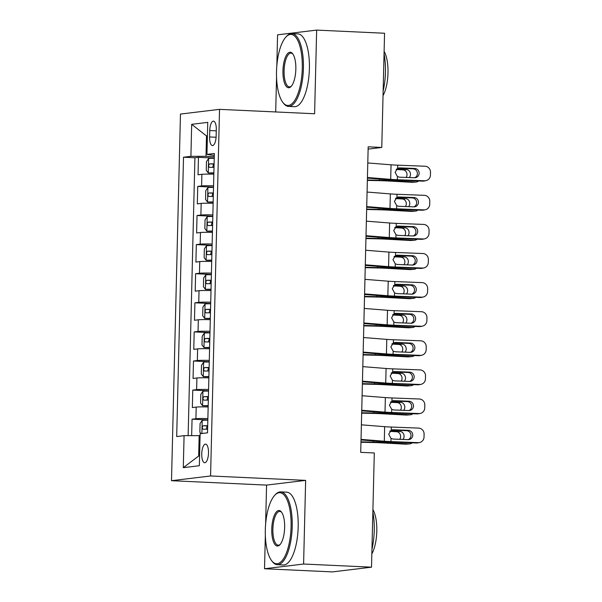 <?xml version="1.0" encoding="UTF-8"?>
<svg xmlns="http://www.w3.org/2000/svg" width="602" height="602" viewBox="0 0 602 602"><rect width="100%" height="100%" fill="white"/><g stroke="black" fill="none" stroke-linecap="round" stroke-linejoin="round"><path stroke-width="0.9" d="M208.503 453.013A9.331 3.364 -87.3 0 0 205.553 444.103A9.331 3.364 -87.3 0 0 201.745 453.833A9.331 3.364 -87.3 0 0 204.695 462.742A9.331 3.364 -87.3 0 0 208.503 453.013M265.339 535.464L264.526 568.755L303.596 564.029L305.643 480.373L266.573 485.099L265.617 524.116M266.573 485.099L171.502 480.697L180.465 114.071L219.534 109.353L210.572 475.971L171.502 480.697M219.534 109.353L314.605 113.755L316.652 30.1L277.575 34.826L276.822 65.836M276.544 77.191L275.693 111.949M264.526 568.755L332.432 571.9L371.509 567.174L374.301 452.967L360.718 452.343L368.183 146.82L381.766 147.452L384.558 33.245L316.652 30.1M213.845 174.189A11.664 0.655 -178.6 0 0 201.888 174.317L198.035 174.783L198.457 157.325L214.237 158.055M213.559 185.83A11.664 0.655 -178.6 0 0 201.602 185.95L197.749 186.417L213.529 187.154M197.749 186.417L197.321 203.875L201.173 203.416A11.664 0.655 -178.6 0 1 213.131 203.288M212.423 232.387A11.664 0.655 -178.6 0 0 200.466 232.507L196.613 232.974L197.035 215.516L212.815 216.246M211.708 261.479A11.664 0.655 -178.6 0 0 199.751 261.607L195.898 262.073L196.327 244.615L212.107 245.345M211.001 290.578A11.664 0.655 -178.6 0 0 199.044 290.706L195.191 291.172L195.612 273.714L211.392 274.444M210.286 319.677A11.664 0.655 -178.6 0 0 198.329 319.797L194.476 320.264L194.905 302.806L210.685 303.536M209.579 348.769A11.664 0.655 -178.6 0 0 197.622 348.897L193.769 349.363L194.19 331.905L209.97 332.635M208.864 377.868A11.664 0.655 -178.6 0 0 196.907 377.996L193.054 378.462L193.483 361.004L209.263 361.734M208.157 406.967A11.664 0.655 -178.6 0 0 196.199 407.087L192.347 407.554L192.768 390.096L208.548 390.833M209.752 130.551L209.594 136.955A9.038 3.258 -87.3 0 0 212.446 145.586A9.038 3.258 -87.3 0 0 216.141 136.157L216.299 129.761A9.038 3.258 -87.3 0 0 213.439 121.13A9.038 3.258 -87.3 0 0 209.752 130.551L216.268 130.852M207.404 135.992L206.494 135.954L205.997 156.324L190.909 156.332L183.512 157.22L176.687 436.555L184.077 435.66L183.294 467.664L199.345 465.722L200.127 433.718L207.524 432.823L214.35 153.495L206.96 154.39L214.304 155.436M190.909 156.332L191.684 124.321L207.743 122.379L206.96 154.39M198.457 157.325L194.92 157.754L188.133 435.66M207.871 418.601A11.664 0.655 1.4 0 0 195.913 418.729L192.061 419.195L191.654 435.652M192.768 390.096L196.628 389.629A11.664 0.655 1.4 0 1 208.578 389.509M193.483 361.004L197.336 360.538A11.664 0.655 1.4 0 1 209.293 360.41M194.19 331.905L198.05 331.439A11.664 0.655 1.4 0 1 210 331.311M194.905 302.806L198.758 302.339A11.664 0.655 1.4 0 1 210.715 302.219M195.612 273.714L199.473 273.248A11.664 0.655 1.4 0 1 211.422 273.12M196.327 244.615L200.18 244.149A11.664 0.655 1.4 0 1 212.137 244.021M197.035 215.516L200.895 215.049A11.664 0.655 1.4 0 1 212.845 214.922M214.267 156.708L205.997 156.324M303.596 564.029L371.509 567.174M305.643 480.373L210.572 475.971M368.131 149.1L381.766 147.452M207.412 135.841L206.494 135.954L191.684 124.321M200.082 435.697L199.172 435.652L198.668 456.023L199.586 455.91M194.92 157.754L183.512 157.22M192.061 419.195L207.84 419.925M184.077 435.66L199.172 435.652M183.294 467.664L198.668 456.023M367.792 162.954L391.052 164.805A14.576 0.82 -178.6 0 0 397.696 165.174L424.989 166.227A5.832 5.651 78.6 0 1 430.498 172.262L430.43 175.174A5.832 5.651 78.6 0 1 424.628 180.773L397.343 179.727L397.418 176.589L395.123 172.345L397.621 168.312L399.736 167.875L414.74 168.455A4.665 4.523 -101.4 0 1 415.553 177.68A4.665 4.523 -101.4 0 1 414.515 177.763L399.51 177.184L397.418 176.589M367.423 178.079L385.611 179.524A21.868 1.234 -178.6 0 0 395.574 180.081L422.86 181.134L424.628 180.773M367.431 177.5L390.698 179.351A14.576 0.82 -178.6 0 0 397.343 179.727M425.923 180.668L424.154 181.029A5.832 5.651 -101.4 0 1 422.86 181.134M414.65 177.771A4.665 4.523 78.6 0 0 412.98 168.808L397.809 168.229M399.103 167.898L398.479 168.003M214.229 158.326A7.728 0.436 1.4 0 0 208.661 158.446L206.478 161.614L206.268 170.343L208.307 173A7.728 0.436 1.4 0 1 213.876 172.872M208.307 173L213.868 173.098M367.363 180.389L379.824 180.668A14.576 0.82 1.4 0 1 387.229 180.946L411.964 182.308L415.433 182.03A5.832 5.125 85.4 0 0 416.035 182.022A5.832 5.125 85.4 0 0 418.616 180.969M367.37 179.975L379.591 180.254A21.868 1.234 1.4 0 1 390.698 180.668L415.433 182.03M406.162 177.44A4.665 4.101 85.4 0 0 407.012 174.753A4.665 4.101 85.4 0 0 403.024 169.869L406.5 169.591L396.545 169.049M406.5 169.591A4.665 4.101 -94.6 0 1 410.481 174.475A4.665 4.101 -94.6 0 1 409.322 177.567M416.035 182.022L412.566 182.301A5.832 5.125 -94.6 0 1 411.964 182.308M396.131 169.493L403.024 169.869M214.094 163.849A7.728 0.436 -178.6 0 0 209.654 163.894C208.367 165.136 208.337 166.302 209.571 167.386A7.728 0.436 1.4 0 1 214.011 167.341M212.694 167.333L213.559 164.075L214.094 164.075M302.279 68.417A35.563 12.823 -87.3 0 0 285.965 36.978A35.563 12.823 -87.3 0 0 276.514 71.533A35.563 12.823 -87.3 0 0 282.932 102.513A35.563 12.823 -87.3 0 0 302.279 68.417M285.965 36.978L286.695 36.203A36.444 13.139 92.7 0 1 291.902 33.614A36.444 13.139 92.7 0 1 303.416 68.417A36.444 13.139 92.7 0 1 288.524 106.411A36.444 13.139 92.7 0 1 283.587 103.348L282.932 102.513M295.838 69.192A17.782 6.411 92.7 0 1 291.112 86.47A17.782 6.411 92.7 0 1 282.955 70.75A17.782 6.411 92.7 0 1 292.632 53.706A17.782 6.411 92.7 0 1 295.838 69.192M292.956 54.157A16.909 6.095 -87.3 0 0 290.992 53.119A16.909 6.095 -87.3 0 0 284.091 70.75A16.909 6.095 -87.3 0 0 289.427 86.899A16.909 6.095 -87.3 0 0 291.481 86.048M384.053 53.887A36.444 13.139 92.7 0 1 385.446 72.217A36.444 13.139 92.7 0 1 383.143 90.992M384.114 51.358A26.24 9.459 92.7 0 1 387.997 72.955A26.24 9.459 92.7 0 1 383.03 95.62M291.902 33.614L297.877 33.885A36.444 13.139 92.7 0 1 309.39 68.696A36.444 13.139 92.7 0 1 294.506 106.689L288.524 106.411M291.082 526.69A35.563 12.823 -87.3 0 0 274.768 495.258A35.563 12.823 -87.3 0 0 265.316 529.813A35.563 12.823 -87.3 0 0 271.728 560.786A35.563 12.823 -87.3 0 0 291.082 526.69M274.768 495.258L275.498 494.483A36.444 13.139 92.7 0 1 280.698 491.887A36.444 13.139 92.7 0 1 292.211 526.69A36.444 13.139 92.7 0 1 277.326 564.691A36.444 13.139 92.7 0 1 272.382 561.628L271.728 560.786M284.641 527.472A17.782 6.411 92.7 0 1 279.915 544.75A17.782 6.411 92.7 0 1 271.758 529.03A17.782 6.411 92.7 0 1 281.427 511.986A17.782 6.411 92.7 0 1 284.641 527.472M281.759 512.437A16.909 6.095 -87.3 0 0 279.795 511.399A16.909 6.095 -87.3 0 0 272.887 529.03A16.909 6.095 -87.3 0 0 278.229 545.179A16.909 6.095 -87.3 0 0 280.284 544.328M372.849 512.167A36.444 13.139 92.7 0 1 374.248 530.49A36.444 13.139 92.7 0 1 371.946 549.265M372.916 509.631A26.24 9.459 92.7 0 1 376.799 531.227A26.24 9.459 92.7 0 1 371.833 553.893M280.698 491.887L286.672 492.165A36.444 13.139 92.7 0 1 298.186 526.968A36.444 13.139 92.7 0 1 283.301 564.969L277.326 564.691M367.077 192.053L390.344 193.904A14.576 0.82 -178.6 0 0 396.989 194.273L424.275 195.326A5.832 5.651 78.6 0 1 429.79 201.361L429.715 204.266A5.832 5.651 78.6 0 1 423.921 209.872L396.628 208.819L396.71 205.688L394.408 201.444L396.914 197.403L399.021 196.974L414.033 197.546A4.665 4.523 -101.4 0 1 414.838 206.779A4.665 4.523 -101.4 0 1 413.807 206.862L398.795 206.283L396.71 205.688M366.708 207.171L384.896 208.623A21.868 1.234 -178.6 0 0 394.867 209.18L422.152 210.226L423.921 209.872M366.723 206.599L389.991 208.45A14.576 0.82 -178.6 0 0 396.628 208.819M425.215 209.767L423.447 210.121A5.832 5.651 -101.4 0 1 422.152 210.226M413.935 206.862A4.665 4.523 78.6 0 0 412.265 197.907L397.102 197.321M398.389 196.989L397.764 197.102M366.37 221.152L389.629 222.996A14.576 0.82 -178.6 0 0 396.274 223.372L423.567 224.418A5.832 5.651 78.6 0 1 429.075 230.461L429.008 233.365A5.832 5.651 78.6 0 1 423.206 238.971L395.92 237.918L395.996 234.788L393.7 230.536L396.199 226.502L398.313 226.066L413.318 226.645A4.665 4.523 -101.4 0 1 414.131 235.871A4.665 4.523 -101.4 0 1 413.092 235.961L398.088 235.382L395.996 234.788M366.001 236.27L384.189 237.715A21.868 1.234 -178.6 0 0 394.152 238.272L421.438 239.325L423.206 238.971M366.008 235.698L389.276 237.549A14.576 0.82 -178.6 0 0 395.92 237.918M424.5 238.866L422.732 239.22A5.832 5.651 -101.4 0 1 421.438 239.325M413.228 235.961A4.665 4.523 78.6 0 0 411.557 227.007L396.387 226.42M397.681 226.089L397.057 226.202M365.655 250.244L388.922 252.095A14.576 0.82 -178.6 0 0 395.567 252.464L422.852 253.517A5.832 5.651 78.6 0 1 428.368 259.552L428.293 262.464A5.832 5.651 78.6 0 1 422.499 268.063L395.205 267.017L395.288 263.879L392.986 259.635L395.491 255.602L397.598 255.165L412.611 255.745A4.665 4.523 -101.4 0 1 413.416 264.97A4.665 4.523 -101.4 0 1 412.385 265.053L397.373 264.474L395.288 263.879M365.286 265.369L383.474 266.814A21.868 1.234 -178.6 0 0 393.445 267.371L420.73 268.424L422.499 268.063M365.301 264.797L388.568 266.641A14.576 0.82 -178.6 0 0 395.205 267.017M423.793 267.965L422.025 268.319A5.832 5.651 -101.4 0 1 420.73 268.424M412.513 265.061A4.665 4.523 78.6 0 0 410.842 256.098L395.68 255.519M396.966 255.188L396.342 255.293M364.947 279.343L388.207 281.194A14.576 0.82 -178.6 0 0 394.852 281.563L422.145 282.616A5.832 5.651 78.6 0 1 427.653 288.651L427.586 291.564A5.832 5.651 78.6 0 1 421.784 297.162L394.498 296.109L394.573 292.978L392.278 288.734L394.777 284.701L396.891 284.264L411.896 284.844A4.665 4.523 -101.4 0 1 412.709 294.069A4.665 4.523 -101.4 0 1 411.67 294.152L396.665 293.573L394.573 292.978M364.579 294.468L382.767 295.913A21.868 1.234 -178.6 0 0 392.73 296.47L420.015 297.516L421.784 297.162M364.586 293.889L387.854 295.74A14.576 0.82 -178.6 0 0 394.498 296.109M423.078 297.057L421.31 297.418A5.832 5.651 -101.4 0 1 420.015 297.516M411.806 294.152A4.665 4.523 78.6 0 0 410.135 285.197L394.965 284.611M396.259 284.279L395.634 284.392M213.522 187.418A7.728 0.436 1.4 0 0 207.953 187.546L205.764 190.714L205.553 199.443L207.6 202.091A7.728 0.436 1.4 0 1 213.161 201.971M207.6 202.091L213.161 202.189M366.656 209.481L379.109 209.767A14.576 0.82 1.4 0 1 386.514 210.045L411.249 211.407L414.718 211.129A5.832 5.125 85.4 0 0 415.327 211.121A5.832 5.125 85.4 0 0 417.908 210.068M366.663 209.075L378.884 209.345A21.868 1.234 1.4 0 1 389.983 209.767L414.718 211.129M405.455 206.539A4.665 4.101 85.4 0 0 406.305 203.845A4.665 4.101 85.4 0 0 402.317 198.969L405.786 198.69L395.83 198.141M405.786 198.69A4.665 4.101 -94.6 0 1 409.774 203.574A4.665 4.101 -94.6 0 1 408.615 206.659M415.327 211.121L411.858 211.4A5.832 5.125 -94.6 0 1 411.249 211.407M395.416 198.585L402.317 198.969M213.386 192.949A7.728 0.436 -178.6 0 0 208.947 192.994C207.66 194.235 207.63 195.394 208.856 196.485A7.728 0.436 1.4 0 1 213.296 196.44M211.979 196.433L212.852 193.174L213.379 193.174M212.807 216.517A7.728 0.436 1.4 0 0 207.238 216.645L205.056 219.805L204.846 228.534L206.885 231.191A7.728 0.436 1.4 0 1 212.453 231.063M206.885 231.191L212.446 231.288M365.941 238.58L378.402 238.859A14.576 0.82 1.4 0 1 385.807 239.144L410.541 240.499L414.01 240.221A5.832 5.125 85.4 0 0 414.612 240.213A5.832 5.125 85.4 0 0 417.194 239.16M365.948 238.166L378.169 238.445A21.868 1.234 1.4 0 1 389.276 238.866L414.01 240.221M404.74 235.638A4.665 4.101 85.4 0 0 405.59 232.944A4.665 4.101 85.4 0 0 401.602 228.06L405.078 227.789L395.123 227.24M405.078 227.789A4.665 4.101 -94.6 0 1 409.059 232.665A4.665 4.101 -94.6 0 1 407.9 235.758M414.612 240.213L411.143 240.491A5.832 5.125 -94.6 0 1 410.541 240.499M394.709 227.684L401.602 228.06M212.672 222.048A7.728 0.436 -178.6 0 0 208.232 222.093C206.945 223.334 206.915 224.493 208.149 225.584A7.728 0.436 1.4 0 1 212.589 225.539M211.272 225.524L212.137 222.273L212.672 222.266M212.1 245.616A7.728 0.436 1.4 0 0 206.531 245.736L204.341 248.904L204.131 257.633L206.177 260.29A7.728 0.436 1.4 0 1 211.738 260.162M206.177 260.29L211.738 260.388M365.233 267.679L377.687 267.958A14.576 0.82 1.4 0 1 385.092 268.236L409.827 269.598L413.296 269.32A5.832 5.125 85.4 0 0 413.905 269.312A5.832 5.125 85.4 0 0 416.486 268.259M365.241 267.265L377.462 267.544A21.868 1.234 1.4 0 1 388.561 267.958L413.296 269.32M404.032 264.737A4.665 4.101 85.4 0 0 404.883 262.043A4.665 4.101 85.4 0 0 400.894 257.159L404.363 256.881L394.408 256.339M404.363 256.881A4.665 4.101 -94.6 0 1 408.352 261.765A4.665 4.101 -94.6 0 1 407.193 264.857M413.905 269.312L410.436 269.591A5.832 5.125 -94.6 0 1 409.827 269.598M393.994 256.783L400.894 257.159M211.964 251.139A7.728 0.436 -178.6 0 0 207.524 251.184C206.238 252.426 206.208 253.592 207.434 254.676A7.728 0.436 1.4 0 1 211.874 254.631M210.557 254.623L211.43 251.365L211.957 251.365M211.385 274.708A7.728 0.436 1.4 0 0 205.816 274.836L203.634 278.004L203.423 286.733L205.463 289.381A7.728 0.436 1.4 0 1 211.031 289.261M205.463 289.381L211.024 289.479M364.519 296.778L376.98 297.057A14.576 0.82 1.4 0 1 384.385 297.335L409.119 298.697L412.588 298.419A5.832 5.125 85.4 0 0 413.19 298.411A5.832 5.125 85.4 0 0 415.771 297.358M364.526 296.365L376.747 296.635A21.868 1.234 1.4 0 1 387.854 297.057L412.588 298.419M403.317 293.829A4.665 4.101 85.4 0 0 404.168 291.142A4.665 4.101 85.4 0 0 400.179 286.259L403.656 285.98L393.7 285.431M403.656 285.98A4.665 4.101 -94.6 0 1 407.637 290.864A4.665 4.101 -94.6 0 1 406.478 293.949M413.19 298.411L409.721 298.69A5.832 5.125 -94.6 0 1 409.119 298.697M393.287 285.882L400.179 286.259M211.249 280.239A7.728 0.436 -178.6 0 0 206.81 280.284C205.523 281.525 205.493 282.692 206.727 283.775A7.728 0.436 1.4 0 1 211.167 283.73M209.85 283.723L210.715 280.464L211.249 280.464M364.233 308.442L387.5 310.286A14.576 0.82 -178.6 0 0 394.144 310.662L421.43 311.708A5.832 5.651 78.6 0 1 426.946 317.751L426.871 320.655A5.832 5.651 78.6 0 1 421.076 326.261L393.783 325.208L393.866 322.078L391.563 317.826L394.069 313.792L396.176 313.364L411.189 313.935A4.665 4.523 -101.4 0 1 411.994 323.169A4.665 4.523 -101.4 0 1 410.963 323.251L395.95 322.672L393.866 322.078M363.864 323.56L382.052 325.005A21.868 1.234 -178.6 0 0 392.022 325.562L419.308 326.615L421.076 326.261M363.879 322.988L387.146 324.839A14.576 0.82 -178.6 0 0 393.783 325.208M422.371 326.156L420.602 326.51A5.832 5.651 -101.4 0 1 419.308 326.615M411.091 323.251A4.665 4.523 78.6 0 0 409.42 314.297L394.257 313.71M395.544 313.379L394.92 313.491M210.677 303.807A7.728 0.436 1.4 0 0 205.109 303.935L202.919 307.095L202.708 315.824L204.755 318.481A7.728 0.436 1.4 0 1 210.316 318.353M204.755 318.481L210.316 318.578M363.811 325.87L376.265 326.156A14.576 0.82 1.4 0 1 383.67 326.434L408.404 327.789L411.873 327.511A5.832 5.125 85.4 0 0 412.483 327.503A5.832 5.125 85.4 0 0 415.064 326.45M363.819 325.464L376.039 325.735A21.868 1.234 1.4 0 1 387.139 326.156L411.873 327.511M402.61 322.928A4.665 4.101 85.4 0 0 403.46 320.234A4.665 4.101 85.4 0 0 399.472 315.358L402.941 315.079L392.986 314.53M402.941 315.079A4.665 4.101 -94.6 0 1 406.929 319.955A4.665 4.101 -94.6 0 1 405.771 323.048M412.483 327.503L409.014 327.781A5.832 5.125 -94.6 0 1 408.404 327.789M392.572 314.974L399.472 315.358M210.542 309.338A7.728 0.436 -178.6 0 0 206.102 309.383C204.815 310.624 204.785 311.783 206.012 312.874A7.728 0.436 1.4 0 1 210.452 312.829M209.135 312.822L210.008 309.563L210.534 309.563M363.525 337.534L386.785 339.385A14.576 0.82 -178.6 0 0 393.43 339.754L420.723 340.807A5.832 5.651 78.6 0 1 426.231 346.842L426.163 349.754A5.832 5.651 78.6 0 1 420.362 355.353L393.076 354.307L393.151 351.169L390.856 346.925L393.354 342.892L395.469 342.455L410.474 343.035A4.665 4.523 -101.4 0 1 411.286 352.26A4.665 4.523 -101.4 0 1 410.248 352.343L395.243 351.771L393.151 351.169M363.156 352.659L381.344 354.104A21.868 1.234 -178.6 0 0 391.308 354.661L418.593 355.714L420.362 355.353M363.164 352.087L386.431 353.938A14.576 0.82 -178.6 0 0 393.076 354.307M421.656 355.255L419.887 355.609A5.832 5.651 -101.4 0 1 418.593 355.714M410.383 352.351A4.665 4.523 78.6 0 0 408.713 343.388L393.542 342.809M394.837 342.478L394.212 342.583M209.963 332.906A7.728 0.436 1.4 0 0 204.394 333.034L202.212 336.194L202.001 344.923L204.04 347.58A7.728 0.436 1.4 0 1 209.609 347.452M204.04 347.58L209.601 347.678M363.096 354.969L375.558 355.248A14.576 0.82 1.4 0 1 382.962 355.526L407.697 356.888L411.166 356.61A5.832 5.125 85.4 0 0 411.768 356.602A5.832 5.125 85.4 0 0 414.349 355.549M363.104 354.555L375.324 354.834A21.868 1.234 1.4 0 1 386.431 355.255L411.166 356.61M401.895 352.027A4.665 4.101 85.4 0 0 402.746 349.333A4.665 4.101 85.4 0 0 398.757 344.449L402.234 344.171L392.278 343.629M402.234 344.171A4.665 4.101 -94.6 0 1 406.215 349.055A4.665 4.101 -94.6 0 1 405.056 352.147M411.768 356.602L408.299 356.881A5.832 5.125 -94.6 0 1 407.697 356.888M391.864 344.073L398.757 344.449M209.827 338.437A7.728 0.436 -178.6 0 0 205.387 338.482C204.101 339.716 204.07 340.882 205.305 341.974A7.728 0.436 1.4 0 1 209.744 341.928M208.427 341.913L209.293 338.663L209.827 338.655M362.81 366.633L386.078 368.484A14.576 0.82 -178.6 0 0 392.722 368.853L420.008 369.906A5.832 5.651 78.6 0 1 425.524 375.941L425.448 378.854A5.832 5.651 78.6 0 1 419.654 384.452L392.361 383.406L392.444 380.268L390.141 376.024L392.647 371.991L394.754 371.554L409.766 372.134A4.665 4.523 -101.4 0 1 410.572 381.359A4.665 4.523 -101.4 0 1 409.541 381.442L394.528 380.863L392.444 380.268M362.442 381.758L380.63 383.203A21.868 1.234 -178.6 0 0 390.6 383.76L417.886 384.806L419.654 384.452M362.457 381.179L385.724 383.03A14.576 0.82 -178.6 0 0 392.361 383.406M420.948 384.347L419.18 384.708A5.832 5.651 -101.4 0 1 417.886 384.806M409.669 381.442A4.665 4.523 78.6 0 0 407.998 372.487L392.835 371.901M394.122 371.577L393.497 371.682M209.255 362.005A7.728 0.436 1.4 0 0 203.687 362.126L201.497 365.294L201.286 374.023L203.333 376.679A7.728 0.436 1.4 0 1 208.894 376.551M203.333 376.679L208.894 376.777M362.389 384.068L374.843 384.347A14.576 0.82 1.4 0 1 382.247 384.625L406.982 385.987L410.451 385.709A5.832 5.125 85.4 0 0 411.061 385.701A5.832 5.125 85.4 0 0 413.642 384.648M362.396 383.655L374.617 383.933A21.868 1.234 1.4 0 1 385.716 384.347L410.451 385.709M401.188 381.119A4.665 4.101 85.4 0 0 402.038 378.432A4.665 4.101 85.4 0 0 398.05 373.549L401.519 373.27L391.563 372.721M401.519 373.27A4.665 4.101 -94.6 0 1 405.507 378.154A4.665 4.101 -94.6 0 1 404.348 381.247M411.061 385.701L407.592 385.98A5.832 5.125 -94.6 0 1 406.982 385.987M391.149 373.172L398.05 373.549M209.12 367.529A7.728 0.436 -178.6 0 0 204.68 367.574C203.393 368.815 203.363 369.982 204.59 371.065A7.728 0.436 1.4 0 1 209.029 371.02M207.713 371.013L208.585 367.754L209.112 367.754M362.103 395.732L385.363 397.583A14.576 0.82 -178.6 0 0 392.007 397.952L419.301 398.998A5.832 5.651 78.6 0 1 424.809 405.041L424.741 407.945A5.832 5.651 78.6 0 1 418.939 413.551L391.654 412.498L391.729 409.368L389.434 405.123L391.932 401.082L394.047 400.654L409.051 401.225A4.665 4.523 -101.4 0 1 409.864 410.459A4.665 4.523 -101.4 0 1 408.826 410.541L393.821 409.962L391.729 409.368M361.734 410.85L379.922 412.302A21.868 1.234 -178.6 0 0 389.885 412.859L417.171 413.905L418.939 413.551M361.742 410.278L385.009 412.129A14.576 0.82 -178.6 0 0 391.654 412.498M420.234 413.446L418.465 413.8A5.832 5.651 -101.4 0 1 417.171 413.905M408.961 410.541A4.665 4.523 78.6 0 0 407.291 401.587L392.12 401M393.415 400.669L392.79 400.781M208.54 391.097A7.728 0.436 1.4 0 0 202.972 391.225L200.79 394.393L200.579 403.122L202.618 405.771A7.728 0.436 1.4 0 1 208.187 405.65M202.618 405.771L208.179 405.868M361.674 413.16L374.135 413.446A14.576 0.82 1.4 0 1 381.54 413.724L406.275 415.079L409.744 414.808A5.832 5.125 85.4 0 0 410.346 414.801A5.832 5.125 85.4 0 0 412.927 413.74M361.682 412.754L373.902 413.025A21.868 1.234 1.4 0 1 385.009 413.446L409.744 414.808M400.473 410.218A4.665 4.101 85.4 0 0 401.323 407.524A4.665 4.101 85.4 0 0 397.335 402.648L400.812 402.369L390.856 401.82M400.812 402.369A4.665 4.101 -94.6 0 1 404.792 407.253A4.665 4.101 -94.6 0 1 403.633 410.338M410.346 414.801L406.877 415.071A5.832 5.125 -94.6 0 1 406.275 415.079M390.442 402.264L397.335 402.648M208.405 396.628A7.728 0.436 -178.6 0 0 203.965 396.673C202.678 397.914 202.648 399.073 203.882 400.164A7.728 0.436 1.4 0 1 208.322 400.119M207.005 400.112L207.871 396.853L208.405 396.853M361.388 424.824L384.655 426.675A14.576 0.82 -178.6 0 0 391.3 427.051L418.586 428.097A5.832 5.651 78.6 0 1 424.101 434.132L424.026 437.044A5.832 5.651 78.6 0 1 418.232 442.651L390.939 441.597L391.022 438.459L388.719 434.215L391.225 430.182L393.332 429.745L408.344 430.325A4.665 4.523 -101.4 0 1 409.149 439.55A4.665 4.523 -101.4 0 1 408.118 439.633L393.106 439.061L391.022 438.459M361.019 439.949L379.207 441.394A21.868 1.234 -178.6 0 0 389.178 441.951L416.464 443.004L418.232 442.651M361.034 439.377L384.302 441.228A14.576 0.82 -178.6 0 0 390.939 441.597M419.526 442.545L417.758 442.899A5.832 5.651 -101.4 0 1 416.464 443.004M408.246 439.641A4.665 4.523 78.6 0 0 406.576 430.678L391.413 430.099M392.7 429.768L392.075 429.873M360.967 442.259L373.421 442.538A14.576 0.82 1.4 0 1 380.825 442.824L405.56 444.178L409.029 443.9A5.832 5.125 85.4 0 0 409.638 443.892A5.832 5.125 85.4 0 0 412.219 442.839M360.974 441.845L373.195 442.124A21.868 1.234 1.4 0 1 384.294 442.545L409.029 443.9M200.948 433.621L199.864 432.213L200.075 423.484L202.264 420.324A7.728 0.436 1.4 0 1 207.833 420.196M399.766 439.317A4.665 4.101 85.4 0 0 400.616 436.623A4.665 4.101 85.4 0 0 396.628 431.739L400.097 431.468L390.141 430.919M400.097 431.468A4.665 4.101 -94.6 0 1 404.085 436.345A4.665 4.101 -94.6 0 1 402.926 439.437M409.638 443.892L406.169 444.171A5.832 5.125 -94.6 0 1 405.56 444.178M389.727 431.363L396.628 431.739M207.698 425.727A7.728 0.436 -178.6 0 0 203.258 425.772C201.971 427.006 201.941 428.172 203.167 429.264A7.728 0.436 1.4 0 1 207.607 429.218M206.29 429.203L207.163 425.953L207.69 425.945M201.602 185.95L201.888 174.317M195.913 418.729L196.199 407.087M196.628 389.629L196.907 377.996M197.336 360.538L197.622 348.897M198.05 331.439L198.329 319.797M198.758 302.339L199.044 290.706M199.473 273.248L199.751 261.607M200.18 244.149L200.466 232.507M200.895 215.049L201.173 203.416M216.088 137.256L209.594 136.955M397.621 168.312L397.696 165.174M390.698 179.351L391.052 164.805M412.98 168.808L414.74 168.455M208.608 158.529L208.254 172.932M379.621 179.05L379.591 180.254M390.721 179.855L390.698 180.668M213.559 164.075L209.654 163.894M396.914 197.403L396.989 194.273M389.991 208.45L390.344 193.904M412.265 197.907L414.033 197.546M396.199 226.502L396.274 223.372M389.276 237.549L389.629 222.996M411.557 227.007L413.318 226.645M395.491 255.602L395.567 252.464M388.568 266.641L388.922 252.095M410.842 256.098L412.611 255.745M394.777 284.701L394.852 281.563M387.854 295.74L388.207 281.194M410.135 285.197L411.896 284.844M207.893 187.628L207.547 202.031M378.914 208.142L378.884 209.345M390.006 208.954L389.983 209.767M212.852 193.174L208.947 192.994M207.186 216.72L206.832 231.123M378.199 237.241L378.169 238.445M389.298 238.053L389.276 238.866M212.137 222.273L208.232 222.093M206.471 245.819L206.125 260.222M377.492 266.34L377.462 267.544M388.583 267.145L388.561 267.958M211.43 251.365L207.524 251.184M205.764 274.918L205.41 289.321M376.777 295.431L376.747 296.635M387.876 296.244L387.854 297.057M210.715 280.464L206.81 280.284M394.069 313.792L394.144 310.662M387.146 324.839L387.5 310.286M409.42 314.297L411.189 313.935M205.049 304.01L204.703 318.413M376.069 324.531L376.039 325.735M387.161 325.343L387.139 326.156M210.008 309.563L206.102 309.383M393.354 342.892L393.43 339.754M386.431 353.938L386.785 339.385M408.713 343.388L410.474 343.035M204.341 333.109L203.988 347.512M375.355 353.63L375.324 354.834M386.454 354.443L386.431 355.255M209.293 338.663L205.387 338.482M392.647 371.991L392.722 368.853M385.724 383.03L386.078 368.484M407.998 372.487L409.766 372.134M203.626 362.208L203.28 376.611M374.647 382.729L374.617 383.933M385.739 383.534L385.716 384.347M208.585 367.754L204.68 367.574M391.932 401.082L392.007 397.952M385.009 412.129L385.363 397.583M407.291 401.587L409.051 401.225M202.919 391.3L202.565 405.703M373.932 411.821L373.902 413.025M385.032 412.633L385.009 413.446M207.871 396.853L203.965 396.673M391.225 430.182L391.3 427.051M384.302 441.228L384.655 426.675M406.576 430.678L408.344 430.325M202.204 420.399L201.888 433.508M373.225 440.92L373.195 442.124M384.317 441.733L384.294 442.545M207.163 425.953L203.258 425.772"/></g></svg>

